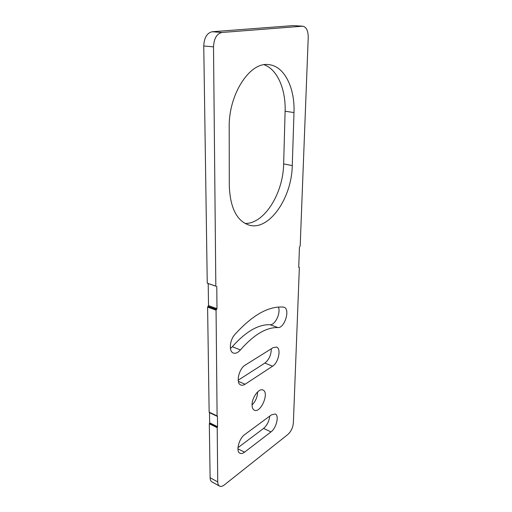 <?xml version="1.0" encoding="UTF-8"?>
<svg xmlns="http://www.w3.org/2000/svg" width="512" height="512" viewBox="0 0 512 512"><rect width="100%" height="100%" fill="white"/><g stroke="black" fill="none" stroke-linecap="round" stroke-linejoin="round"><path stroke-width="0.77" d="M298.688 267.2L299.354 267.629L293.37 422.842C292.89 427.629 291.059 431.507 287.885 434.464L224.365 484.896C222.483 486.349 220.87 486.746 219.539 486.08C218.387 485.408 217.786 484.019 217.734 481.907L217.21 427.68L217.549 426.675L209.651 422.829L209.318 423.827L217.21 427.68M217.734 481.907L210.112 477.754C210.17 479.853 210.778 481.242 211.942 481.92L219.539 486.08M210.112 477.754L209.318 423.827M209.651 422.829L209.504 412.666L217.446 416.454L217.094 415.91L216.064 310.182L216.429 309.485L207.962 306.394L207.597 307.085L216.064 310.182M217.094 415.91L209.146 412.128L217.165 416.128M209.146 412.128L207.597 307.085M207.962 306.394L216.614 309.389L216.986 308.691L208.518 305.613L208.154 306.304M208.518 305.613L208.205 283.584M216.109 286.259L207.629 283.309M207.245 282.963L203.757 45.978L213.504 46.861C213.965 38.509 216.774 33.715 221.926 32.48L302.803 26.189C306.381 27.034 308.186 30.784 308.23 37.434L300.186 245.997L299.443 247.264L298.733 267.328M221.926 32.48L212.16 31.744C206.982 32.966 204.179 37.715 203.757 45.978M212.16 31.744L293.056 25.613L302.317 26.195M302.803 26.189L293.056 25.613M244.998 223.443C264.122 224.16 283.264 193.466 283.648 163.91L285.114 111.245C285.882 89.587 277.53 69.491 264.141 64.762M238.202 380.198L264.864 363.072C269.075 359.635 271.219 354.874 271.29 348.787M252.058 404.973C255.571 401.318 257.434 396.96 257.645 391.885M237.952 447.68L263.571 428.435C267.066 425.389 269.126 421.274 269.754 416.096M230.426 348.518L232.301 346.714C245.747 331.629 258.33 324.294 270.061 324.717C275.11 325.35 280.979 312.89 278.419 307.091M215.827 285.882L213.504 46.861M216.781 286.49L216.986 308.691M217.446 416.454L217.549 426.675M240.397 349.933C237.926 352.742 235.571 353.773 233.331 353.03C228.749 351.597 229.6 340.243 234.784 334.586C252.435 315.078 268.634 305.92 283.373 307.11L284.058 307.258C290.49 308.909 284.653 328.346 277.958 327.565C266.336 327.213 253.818 334.669 240.397 349.933L232.301 346.714M271.418 414.874L275.226 413.984C279.405 415.418 276.397 428.096 271.002 431.904L244.563 452.166C242.797 453.491 241.261 453.85 239.955 453.248C235.59 451.584 238.912 438.483 244.704 434.586L271.418 414.874M252.058 404.813C251.923 397.478 259.059 387.91 262.95 390.042C269.677 392.39 260.717 413.549 254.368 410.202C252.845 409.44 252.07 407.642 252.058 404.813M273.062 347.68L276.544 347.066C281.466 348.474 278.515 362.694 272.608 366.176L245.094 384.237C243.501 385.261 242.067 385.51 240.794 384.998C235.61 383.334 238.867 368.608 245.242 365.069L273.062 347.68M229.197 127.482C228.474 94.221 250.035 61.344 268.845 64.659C284.525 66.061 295.04 88.173 293.99 112.55L292.262 165.619C291.808 198.016 269.082 231.072 249.171 225.146C236.838 221.037 230.214 207.994 229.299 186.01L229.197 127.482M217.376 427.174L209.485 423.328M277.958 327.565L270.061 324.717M271.002 431.904L263.571 428.435M244.563 452.166L237.933 448.851M272.608 366.176L264.864 363.072M245.094 384.237L238.355 381.331M293.99 112.55L285.114 111.245M292.262 165.619L283.648 163.91M209.267 412.384L217.216 416.166M298.688 267.149L299.213 267.302M207.437 283.322L216.019 286.246"/></g></svg>
